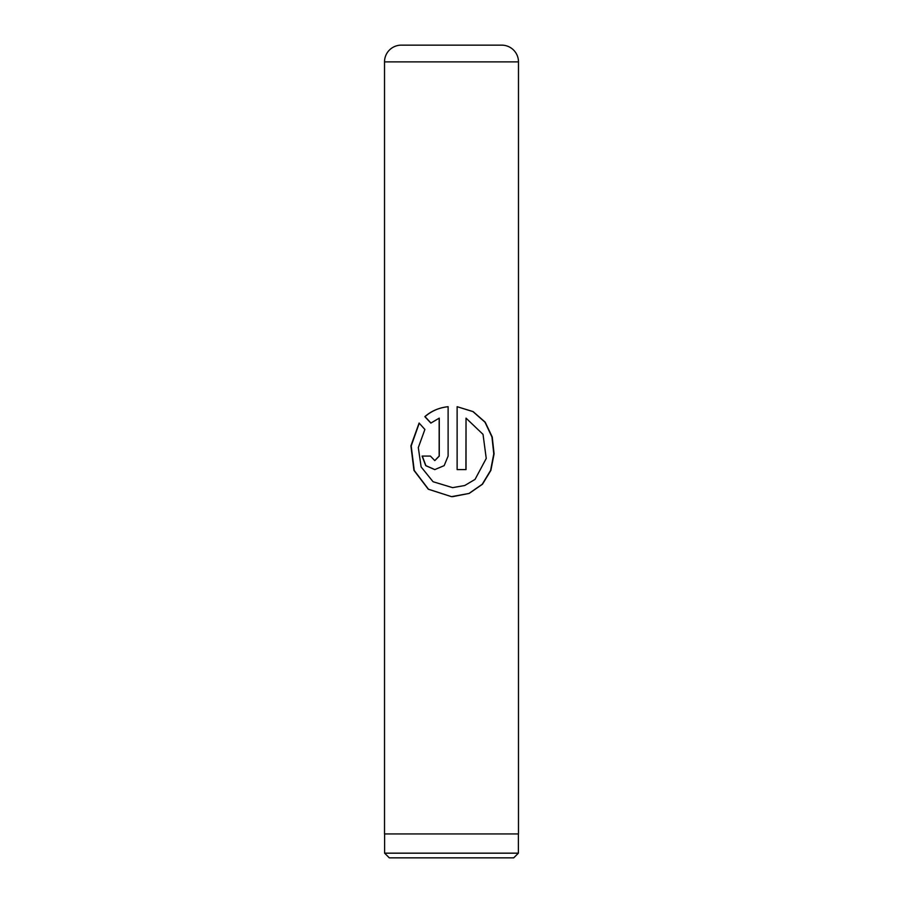 <?xml version="1.0" encoding="UTF-8"?>
<svg xmlns="http://www.w3.org/2000/svg" width="903" height="903" viewBox="0 0 903 903"><rect width="100%" height="100%" fill="white"/><g stroke="black" fill="none" stroke-linecap="round" stroke-linejoin="round"><path stroke-width="1.35" d="M513.705 857.85L389.295 857.85L384.61 853.166L518.39 853.166L513.705 857.85M384.61 833.943L384.61 853.166M518.39 833.943L518.39 853.166M401.248 45.15L501.752 45.15A16.728 16.728 0 0 1 518.48 61.878L384.52 61.878A16.728 16.728 0 0 1 401.248 45.15L412.603 45.15M457.121 406.7L457.121 469.605L466.027 469.605L466.027 418.134L483.026 434.366L486.243 458.453L475.046 479.403L464.729 485.521L452.617 487.643L433.056 481.728L421.125 466.93L418.303 447.606L424.884 429.456L419.116 423.033L410.91 445.845L413.946 470.384L428.293 489.223L451.5 496.65L469.142 493.444L482.473 484.245L490.882 470.384L494.088 453.825L492.225 436.95L485.193 422.164L473.07 411.576L457.121 406.7M439.163 418.134L439.163 456.083L434.761 460.586L430.438 456.083L422.096 456.083L425.708 465.643L434.761 469.605L444.163 465.643L448.114 456.083L448.114 406.7C439.072 407.659 431.318 410.978 424.839 416.655L430.844 423.078L439.253 418.134L439.253 456.083L434.817 460.586M518.48 61.878L518.48 833.943L384.52 833.943L384.52 61.878M501.752 45.15L490.397 45.15M434.817 469.605L425.866 465.621L422.299 456.083L430.438 456.083M448.136 406.7C439.163 407.659 431.465 410.978 425.031 416.655L424.839 416.655M425.031 416.655L430.991 423.078M419.252 423.18L411.192 445.947L414.24 470.452L428.496 489.245L451.5 496.65M452.606 496.661L469.007 493.444L482.247 484.256L490.6 470.395L493.783 453.859L491.954 436.996L484.99 422.209L472.969 411.61L457.178 406.711M457.121 469.605L465.925 469.605L466.027 418.134"/></g></svg>
